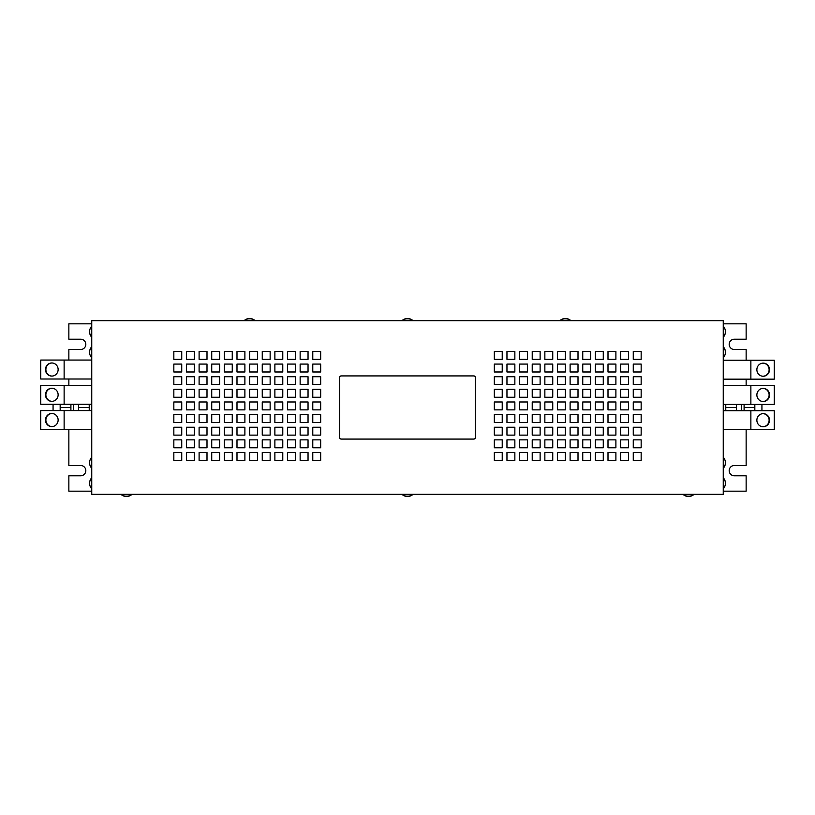 <?xml version="1.0" encoding="UTF-8"?>
<svg xmlns="http://www.w3.org/2000/svg" width="815" height="815" viewBox="0 0 815 815"><rect width="100%" height="100%" fill="white"/><g stroke="black" fill="none" stroke-linecap="round" stroke-linejoin="round"><path stroke-width="1.22" d="M58.13 394.786A6.551 6.326 -90 0 0 51.803 388.235A6.551 6.326 -90 0 0 45.477 394.786A6.551 6.326 -90 0 0 51.803 401.347A6.551 6.326 -90 0 0 58.13 394.786M52.007 388.246A6.551 6.326 -90 0 0 45.885 394.786A6.551 6.326 -90 0 0 52.007 401.337M58.13 369.531A6.551 6.326 -90 0 0 51.803 362.981A6.551 6.326 -90 0 0 45.477 369.531A6.551 6.326 -90 0 0 51.803 376.082A6.551 6.326 -90 0 0 58.13 369.531M52.007 362.981A6.551 6.326 -90 0 0 45.885 369.531A6.551 6.326 -90 0 0 52.007 376.082M58.13 420.051A6.551 6.326 -90 0 0 51.803 413.5A6.551 6.326 -90 0 0 45.477 420.051A6.551 6.326 -90 0 0 51.803 426.602A6.551 6.326 -90 0 0 58.13 420.051M52.007 413.5A6.551 6.326 -90 0 0 45.885 420.051A6.551 6.326 -90 0 0 52.007 426.602M756.87 394.949A6.551 6.326 90 0 0 763.197 401.5A6.551 6.326 90 0 0 769.523 394.949A6.551 6.326 90 0 0 763.197 388.398A6.551 6.326 90 0 0 756.87 394.949M762.993 401.5A6.551 6.326 90 0 0 769.116 394.949A6.551 6.326 90 0 0 762.993 388.398M756.87 369.684A6.551 6.326 90 0 0 763.197 376.245A6.551 6.326 90 0 0 769.523 369.684A6.551 6.326 90 0 0 763.197 363.133A6.551 6.326 90 0 0 756.87 369.684M762.993 376.235A6.551 6.326 90 0 0 769.116 369.684A6.551 6.326 90 0 0 762.993 363.144M756.87 420.214A6.551 6.326 90 0 0 763.197 426.765A6.551 6.326 90 0 0 769.523 420.214A6.551 6.326 90 0 0 763.197 413.653A6.551 6.326 90 0 0 756.87 420.214M762.993 426.754A6.551 6.326 90 0 0 769.116 420.214A6.551 6.326 90 0 0 762.993 413.663M412.471 494.807L402.529 494.807A8.16 8.16 0 0 0 412.471 494.807L402.529 494.807M91.749 488.256L91.27 478.303A8.16 8.16 0 0 0 91.27 488.256L91.27 478.303A8.16 8.16 0 0 0 91.27 488.256L91.27 488.256M723.73 478.303L723.73 488.256A8.16 8.16 0 0 0 723.73 478.303L723.251 478.303M131.449 494.807L121.506 494.807A8.16 8.16 0 0 0 131.449 494.807L121.506 494.807M693.494 494.807L683.551 494.807A8.16 8.16 0 0 0 693.494 494.807L683.551 494.807M53.067 404.26L53.067 410.577M91.749 410.577L64.13 410.577L64.13 429.525L91.749 429.525L91.749 385.322L40.75 385.322L40.75 404.26L64.13 404.26L64.13 385.322M89.222 410.577L89.222 404.26M70.905 410.577L70.905 404.26M73.431 404.26L73.431 410.577M78.485 404.26L78.485 410.577M725.778 410.74L725.778 404.423M736.516 410.74L736.516 404.423M741.568 410.74L741.568 404.423M744.095 410.74L744.095 404.423M761.933 410.74L761.933 404.423M244.653 320.193L254.596 320.193A8.16 8.16 0 0 0 244.653 320.193L244.653 320.672M560.404 320.193L570.347 320.193A8.16 8.16 0 0 0 560.404 320.193L560.404 320.672M402.529 320.193L412.471 320.193A8.16 8.16 0 0 0 402.529 320.193L402.529 320.672M723.73 457.786L723.73 467.728A8.13 8.13 0 0 0 723.73 457.786L723.251 457.786M723.73 347.272L723.73 357.214A8.13 8.13 0 0 0 723.73 347.272L723.251 347.272M723.73 326.744L723.73 336.697A8.13 8.13 0 0 0 723.73 326.744L723.73 326.744M91.27 467.728A8.13 8.13 0 0 1 91.27 457.786L91.749 467.728M91.27 357.214A8.13 8.13 0 0 1 91.27 347.272L91.749 357.214M91.27 331.715L91.27 336.697A8.13 8.13 0 0 1 91.27 326.744L91.27 331.715M64.13 379.006L91.749 379.006L91.749 360.057L40.75 360.057L40.75 379.006L64.13 379.006L64.13 360.057M91.749 320.672L91.749 494.328L723.251 494.328L723.251 320.672L91.749 320.672M595.378 351.448L595.378 359.344L603.273 359.344L603.273 351.448L595.378 351.448M608 452.498L608 460.394L615.895 460.394L615.895 452.498L608 452.498M608 439.866L608 447.761L615.895 447.761L615.895 439.866L608 439.866M608 427.233L608 435.129L615.895 435.129L615.895 427.233L608 427.233M595.378 364.081L595.378 371.976L603.273 371.976L603.273 364.081L595.378 364.081M595.378 376.713L595.378 384.609L603.273 384.609L603.273 376.713L595.378 376.713M595.378 389.346L595.378 397.241L603.273 397.241L603.273 389.346L595.378 389.346M595.378 401.978L595.378 409.863L603.273 409.863L603.273 401.978L595.378 401.978M620.633 439.866L620.633 447.761L628.528 447.761L628.528 439.866L620.633 439.866M620.633 452.498L620.633 460.394L628.528 460.394L628.528 452.498L620.633 452.498M608 351.448L608 359.344L615.895 359.344L615.895 351.448L608 351.448M608 364.081L608 371.976L615.895 371.976L615.895 364.081L608 364.081M608 376.713L608 384.609L615.895 384.609L615.895 376.713L608 376.713M608 389.346L608 397.241L615.895 397.241L615.895 389.346L608 389.346M608 401.978L608 409.863L615.895 409.863L615.895 401.978L608 401.978M608 414.601L608 422.496L615.895 422.496L615.895 414.601L608 414.601M582.745 401.978L582.745 409.863L590.641 409.863L590.641 401.978L582.745 401.978M582.745 414.601L582.745 422.496L590.641 422.496L590.641 414.601L582.745 414.601M582.745 427.233L582.745 435.129L590.641 435.129L590.641 427.233L582.745 427.233M582.745 439.866L582.745 447.761L590.641 447.761L590.641 439.866L582.745 439.866M570.113 376.713L570.113 384.609L578.008 384.609L578.008 376.713L570.113 376.713M570.113 364.081L570.113 371.976L578.008 371.976L578.008 364.081L570.113 364.081M570.113 351.448L570.113 359.344L578.008 359.344L578.008 351.448L570.113 351.448M582.745 452.498L582.745 460.394L590.641 460.394L590.641 452.498L582.745 452.498M582.745 389.346L582.745 397.241L590.641 397.241L590.641 389.346L582.745 389.346M582.745 376.713L582.745 384.609L590.641 384.609L590.641 376.713L582.745 376.713M582.745 364.081L582.745 371.976L590.641 371.976L590.641 364.081L582.745 364.081M582.745 351.448L582.745 359.344L590.641 359.344L590.641 351.448L582.745 351.448M595.378 452.498L595.378 460.394L603.273 460.394L603.273 452.498L595.378 452.498M595.378 439.866L595.378 447.761L603.273 447.761L603.273 439.866L595.378 439.866M595.378 427.233L595.378 435.129L603.273 435.129L603.273 427.233L595.378 427.233M595.378 414.601L595.378 422.496L603.273 422.496L603.273 414.601L595.378 414.601M641.161 364.081L633.265 364.081L633.265 371.976L641.161 371.976L641.161 364.081M641.161 351.448L633.265 351.448L633.265 359.344L641.161 359.344L641.161 351.448M633.265 376.713L633.265 384.609L641.161 384.609L641.161 376.713L633.265 376.713M633.265 389.346L633.265 397.241L641.161 397.241L641.161 389.346L633.265 389.346M633.265 401.978L633.265 409.863L641.161 409.863L641.161 401.978L633.265 401.978M633.265 414.601L633.265 422.496L641.161 422.496L641.161 414.601L633.265 414.601M633.265 427.233L633.265 435.129L641.161 435.129L641.161 427.233L633.265 427.233M633.265 439.866L633.265 447.761L641.161 447.761L641.161 439.866L633.265 439.866M620.633 427.233L620.633 435.129L628.528 435.129L628.528 427.233L620.633 427.233M620.633 414.601L620.633 422.496L628.528 422.496L628.528 414.601L620.633 414.601M620.633 401.978L620.633 409.863L628.528 409.863L628.528 401.978L620.633 401.978M620.633 389.346L620.633 397.241L628.528 397.241L628.528 389.346L620.633 389.346M633.265 452.498L633.265 460.394L641.161 460.394L641.161 452.498L633.265 452.498M620.633 351.448L620.633 359.344L628.528 359.344L628.528 351.448L620.633 351.448M620.633 364.081L620.633 371.976L628.528 371.976L628.528 364.081L620.633 364.081M620.633 376.713L620.633 384.609L628.528 384.609L628.528 376.713L620.633 376.713M173.839 435.129L173.839 427.233L181.735 427.233L181.735 435.129L173.839 435.129M236.992 447.761L236.992 439.866L244.887 439.866L244.887 447.761L236.992 447.761M224.359 435.129L224.359 427.233L232.255 427.233L232.255 435.129L224.359 435.129M236.992 422.496L236.992 414.601L244.887 414.601L244.887 422.496L236.992 422.496M186.472 447.761L186.472 439.866L194.367 439.866L194.367 447.761L186.472 447.761M173.839 359.344L173.839 351.448L181.735 351.448L181.735 359.344L173.839 359.344M173.839 460.394L173.839 452.498L181.735 452.498L181.735 460.394L173.839 460.394M173.839 447.761L173.839 439.866L181.735 439.866L181.735 447.761L173.839 447.761M519.593 439.866L519.593 447.761L527.488 447.761L527.488 439.866L519.593 439.866M519.593 452.498L519.593 460.394L527.488 460.394L527.488 452.498L519.593 452.498M506.961 351.448L506.961 359.344L514.856 359.344L514.856 351.448L506.961 351.448M506.961 364.081L506.961 371.976L514.856 371.976L514.856 364.081L506.961 364.081M506.961 376.713L506.961 384.609L514.856 384.609L514.856 376.713L506.961 376.713M506.961 389.346L506.961 397.241L514.856 397.241L514.856 389.346L506.961 389.346M506.961 401.978L506.961 409.863L514.856 409.863L514.856 401.978L506.961 401.978M506.961 414.601L506.961 422.496L514.856 422.496L514.856 414.601L506.961 414.601M519.593 376.713L519.593 384.609L527.488 384.609L527.488 376.713L519.593 376.713M519.593 364.081L519.593 371.976L527.488 371.976L527.488 364.081L519.593 364.081M519.593 351.448L519.593 359.344L527.488 359.344L527.488 351.448L519.593 351.448M532.226 452.498L532.226 460.394L540.121 460.394L540.121 452.498L532.226 452.498M519.593 389.346L519.593 397.241L527.488 397.241L527.488 389.346L519.593 389.346M519.593 401.978L519.593 409.863L527.488 409.863L527.488 401.978L519.593 401.978M519.593 414.601L519.593 422.496L527.488 422.496L527.488 414.601L519.593 414.601M519.593 427.233L519.593 435.129L527.488 435.129L527.488 427.233L519.593 427.233M287.512 435.129L287.512 427.233L295.407 427.233L295.407 435.129L287.512 435.129M224.359 447.761L224.359 439.866L232.255 439.866L232.255 447.761L224.359 447.761M494.328 452.498L494.328 460.394L502.223 460.394L502.223 452.498L494.328 452.498M494.328 439.866L494.328 447.761L502.223 447.761L502.223 439.866L494.328 439.866M494.328 427.233L494.328 435.129L502.223 435.129L502.223 427.233L494.328 427.233M494.328 414.601L494.328 422.496L502.223 422.496L502.223 414.601L494.328 414.601M494.328 351.448L494.328 359.344L502.223 359.344L502.223 351.448L494.328 351.448M506.961 452.498L506.961 460.394L514.856 460.394L514.856 452.498L506.961 452.498M506.961 439.866L506.961 447.761L514.856 447.761L514.856 439.866L506.961 439.866M506.961 427.233L506.961 435.129L514.856 435.129L514.856 427.233L506.961 427.233M494.328 364.081L494.328 371.976L502.223 371.976L502.223 364.081L494.328 364.081M494.328 376.713L494.328 384.609L502.223 384.609L502.223 376.713L494.328 376.713M494.328 389.346L494.328 397.241L502.223 397.241L502.223 389.346L494.328 389.346M494.328 401.978L494.328 409.863L502.223 409.863L502.223 401.978L494.328 401.978M557.48 376.713L557.48 384.609L565.376 384.609L565.376 376.713L557.48 376.713M557.48 389.346L557.48 397.241L565.376 397.241L565.376 389.346L557.48 389.346M557.48 401.978L557.48 409.863L565.376 409.863L565.376 401.978L557.48 401.978M557.48 414.601L557.48 422.496L565.376 422.496L565.376 414.601L557.48 414.601M544.858 351.448L544.858 359.344L552.743 359.344L552.743 351.448L544.858 351.448M557.48 452.498L557.48 460.394L565.376 460.394L565.376 452.498L557.48 452.498M557.48 439.866L557.48 447.761L565.376 447.761L565.376 439.866L557.48 439.866M557.48 427.233L557.48 435.129L565.376 435.129L565.376 427.233L557.48 427.233M570.113 389.346L570.113 397.241L578.008 397.241L578.008 389.346L570.113 389.346M570.113 401.978L570.113 409.863L578.008 409.863L578.008 401.978L570.113 401.978M570.113 414.601L570.113 422.496L578.008 422.496L578.008 414.601L570.113 414.601M570.113 427.233L570.113 435.129L578.008 435.129L578.008 427.233L570.113 427.233M570.113 439.866L570.113 447.761L578.008 447.761L578.008 439.866L570.113 439.866M570.113 452.498L570.113 460.394L578.008 460.394L578.008 452.498L570.113 452.498M557.48 351.448L557.48 359.344L565.376 359.344L565.376 351.448L557.48 351.448M557.48 364.081L557.48 371.976L565.376 371.976L565.376 364.081L557.48 364.081M544.858 364.081L544.858 371.976L552.743 371.976L552.743 364.081L544.858 364.081M544.858 376.713L544.858 384.609L552.743 384.609L552.743 376.713L544.858 376.713M544.858 389.346L544.858 397.241L552.743 397.241L552.743 389.346L544.858 389.346M544.858 401.978L544.858 409.863L552.743 409.863L552.743 401.978L544.858 401.978M544.858 414.601L544.858 422.496L552.743 422.496L552.743 414.601L544.858 414.601M544.858 427.233L544.858 435.129L552.743 435.129L552.743 427.233L544.858 427.233M544.858 439.866L544.858 447.761L552.743 447.761L552.743 439.866L544.858 439.866M544.858 452.498L544.858 460.394L552.743 460.394L552.743 452.498L544.858 452.498M532.226 351.448L532.226 359.344L540.121 359.344L540.121 351.448L532.226 351.448M532.226 364.081L532.226 371.976L540.121 371.976L540.121 364.081L532.226 364.081M532.226 376.713L532.226 384.609L540.121 384.609L540.121 376.713L532.226 376.713M532.226 389.346L532.226 397.241L540.121 397.241L540.121 389.346L532.226 389.346M532.226 401.978L532.226 409.863L540.121 409.863L540.121 401.978L532.226 401.978M532.226 414.601L532.226 422.496L540.121 422.496L540.121 414.601L532.226 414.601M532.226 427.233L532.226 435.129L540.121 435.129L540.121 427.233L532.226 427.233M532.226 439.866L532.226 447.761L540.121 447.761L540.121 439.866L532.226 439.866M186.472 409.863L186.472 401.978L194.367 401.978L194.367 409.863L186.472 409.863M287.512 359.344L287.512 351.448L295.407 351.448L295.407 359.344L287.512 359.344M224.359 371.976L224.359 364.081L232.255 364.081L232.255 371.976L224.359 371.976M236.992 359.344L236.992 351.448L244.887 351.448L244.887 359.344L236.992 359.344M224.359 397.241L224.359 389.346L232.255 389.346L232.255 397.241L224.359 397.241M287.512 409.863L287.512 401.978L295.407 401.978L295.407 409.863L287.512 409.863M224.359 422.496L224.359 414.601L232.255 414.601L232.255 422.496L224.359 422.496M236.992 409.863L236.992 401.978L244.887 401.978L244.887 409.863L236.992 409.863M287.512 371.976L287.512 364.081L295.407 364.081L295.407 371.976L287.512 371.976M274.879 460.394L274.879 452.498L282.774 452.498L282.774 460.394L274.879 460.394M199.105 460.394L199.105 452.498L207 452.498L207 460.394L199.105 460.394M249.624 460.394L249.624 452.498L257.52 452.498L257.52 460.394L249.624 460.394M186.472 359.344L186.472 351.448L194.367 351.448L194.367 359.344L186.472 359.344M236.992 384.609L236.992 376.713L244.887 376.713L244.887 384.609L236.992 384.609M186.472 384.609L186.472 376.713L194.367 376.713L194.367 384.609L186.472 384.609M274.879 371.976L274.879 364.081L282.774 364.081L282.774 371.976L274.879 371.976M312.777 384.609L312.777 376.713L320.672 376.713L320.672 384.609L312.777 384.609M312.777 397.241L312.777 389.346L320.672 389.346L320.672 397.241L312.777 397.241M249.624 397.241L249.624 389.346L257.52 389.346L257.52 397.241L249.624 397.241M173.839 422.496L173.839 414.601L181.735 414.601L181.735 422.496L173.839 422.496M186.472 397.241L186.472 389.346L194.367 389.346L194.367 397.241L186.472 397.241M300.144 397.241L300.144 389.346L308.039 389.346L308.039 397.241L300.144 397.241M300.144 384.609L300.144 376.713L308.039 376.713L308.039 384.609L300.144 384.609M173.839 371.976L173.839 364.081L181.735 364.081L181.735 371.976L173.839 371.976M224.359 409.863L224.359 401.978L232.255 401.978L232.255 409.863L224.359 409.863M274.879 409.863L274.879 401.978L282.774 401.978L282.774 409.863L274.879 409.863M186.472 422.496L186.472 414.601L194.367 414.601L194.367 422.496L186.472 422.496M262.257 397.241L262.257 389.346L270.142 389.346L270.142 397.241L262.257 397.241M236.992 460.394L236.992 452.498L244.887 452.498L244.887 460.394L236.992 460.394M186.472 460.394L186.472 452.498L194.367 452.498L194.367 460.394L186.472 460.394M236.992 435.129L236.992 427.233L244.887 427.233L244.887 435.129L236.992 435.129M186.472 435.129L186.472 427.233L194.367 427.233L194.367 435.129L186.472 435.129M274.879 422.496L274.879 414.601L282.774 414.601L282.774 422.496L274.879 422.496M287.512 422.496L287.512 414.601L295.407 414.601L295.407 422.496L287.512 422.496M274.879 447.761L274.879 439.866L282.774 439.866L282.774 447.761L274.879 447.761M287.512 447.761L287.512 439.866L295.407 439.866L295.407 447.761L287.512 447.761M274.879 384.609L274.879 376.713L282.774 376.713L282.774 384.609L274.879 384.609M224.359 359.344L224.359 351.448L232.255 351.448L232.255 359.344L224.359 359.344M274.879 359.344L274.879 351.448L282.774 351.448L282.774 359.344L274.879 359.344M186.472 371.976L186.472 364.081L194.367 364.081L194.367 371.976L186.472 371.976M312.777 460.394L312.777 452.498L320.672 452.498L320.672 460.394L312.777 460.394M173.839 384.609L173.839 376.713L181.735 376.713L181.735 384.609L173.839 384.609M236.992 371.976L236.992 364.081L244.887 364.081L244.887 371.976L236.992 371.976M224.359 384.609L224.359 376.713L232.255 376.713L232.255 384.609L224.359 384.609M199.105 384.609L199.105 376.713L207 376.713L207 384.609L199.105 384.609M262.257 371.976L262.257 364.081L270.142 364.081L270.142 371.976L262.257 371.976M300.144 371.976L300.144 364.081L308.039 364.081L308.039 371.976L300.144 371.976M287.512 460.394L287.512 452.498L295.407 452.498L295.407 460.394L287.512 460.394M211.727 371.976L211.727 364.081L219.622 364.081L219.622 371.976L211.727 371.976M249.624 359.344L249.624 351.448L257.52 351.448L257.52 359.344L249.624 359.344M199.105 359.344L199.105 351.448L207 351.448L207 359.344L199.105 359.344M249.624 384.609L249.624 376.713L257.52 376.713L257.52 384.609L249.624 384.609M312.777 447.761L312.777 439.866L320.672 439.866L320.672 447.761L312.777 447.761M249.624 447.761L249.624 439.866L257.52 439.866L257.52 447.761L249.624 447.761M312.777 422.496L312.777 414.601L320.672 414.601L320.672 422.496L312.777 422.496M249.624 422.496L249.624 414.601L257.52 414.601L257.52 422.496L249.624 422.496M211.727 435.129L211.727 427.233L219.622 427.233L219.622 435.129L211.727 435.129M262.257 435.129L262.257 427.233L270.142 427.233L270.142 435.129L262.257 435.129M211.727 460.394L211.727 452.498L219.622 452.498L219.622 460.394L211.727 460.394M262.257 460.394L262.257 452.498L270.142 452.498L270.142 460.394L262.257 460.394M236.992 397.241L236.992 389.346L244.887 389.346L244.887 397.241L236.992 397.241M211.727 422.496L211.727 414.601L219.622 414.601L219.622 422.496L211.727 422.496M249.624 409.863L249.624 401.978L257.52 401.978L257.52 409.863L249.624 409.863M199.105 409.863L199.105 401.978L207 401.978L207 409.863L199.105 409.863M300.144 359.344L300.144 351.448L308.039 351.448L308.039 359.344L300.144 359.344M173.839 397.241L173.839 389.346L181.735 389.346L181.735 397.241L173.839 397.241M173.839 409.863L173.839 401.978L181.735 401.978L181.735 409.863L173.839 409.863M211.727 397.241L211.727 389.346L219.622 389.346L219.622 397.241L211.727 397.241M300.144 409.863L300.144 401.978L308.039 401.978L308.039 409.863L300.144 409.863M274.879 397.241L274.879 389.346L282.774 389.346L282.774 397.241L274.879 397.241M287.512 397.241L287.512 389.346L295.407 389.346L295.407 397.241L287.512 397.241M287.512 384.609L287.512 376.713L295.407 376.713L295.407 384.609L287.512 384.609M249.624 371.976L249.624 364.081L257.52 364.081L257.52 371.976L249.624 371.976M211.727 384.609L211.727 376.713L219.622 376.713L219.622 384.609L211.727 384.609M262.257 384.609L262.257 376.713L270.142 376.713L270.142 384.609L262.257 384.609M211.727 359.344L211.727 351.448L219.622 351.448L219.622 359.344L211.727 359.344M224.359 460.394L224.359 452.498L232.255 452.498L232.255 460.394L224.359 460.394M274.879 435.129L274.879 427.233L282.774 427.233L282.774 435.129L274.879 435.129M300.144 460.394L300.144 452.498L308.039 452.498L308.039 460.394L300.144 460.394M312.777 371.976L312.777 364.081L320.672 364.081L320.672 371.976L312.777 371.976M262.257 409.863L262.257 401.978L270.142 401.978L270.142 409.863L262.257 409.863M199.105 422.496L199.105 414.601L207 414.601L207 422.496L199.105 422.496M312.777 409.863L312.777 401.978L320.672 401.978L320.672 409.863L312.777 409.863M199.105 397.241L199.105 389.346L207 389.346L207 397.241L199.105 397.241M262.257 359.344L262.257 351.448L270.142 351.448L270.142 359.344L262.257 359.344M199.105 371.976L199.105 364.081L207 364.081L207 371.976L199.105 371.976M312.777 359.344L312.777 351.448L320.672 351.448L320.672 359.344L312.777 359.344M211.727 409.863L211.727 401.978L219.622 401.978L219.622 409.863L211.727 409.863M199.105 447.761L199.105 439.866L207 439.866L207 447.761L199.105 447.761M312.777 435.129L312.777 427.233L320.672 427.233L320.672 435.129L312.777 435.129M300.144 447.761L300.144 439.866L308.039 439.866L308.039 447.761L300.144 447.761M262.257 447.761L262.257 439.866L270.142 439.866L270.142 447.761L262.257 447.761M211.727 447.761L211.727 439.866L219.622 439.866L219.622 447.761L211.727 447.761M300.144 435.129L300.144 427.233L308.039 427.233L308.039 435.129L300.144 435.129M199.105 435.129L199.105 427.233L207 427.233L207 435.129L199.105 435.129M249.624 435.129L249.624 427.233L257.52 427.233L257.52 435.129L249.624 435.129M300.144 422.496L300.144 414.601L308.039 414.601L308.039 422.496L300.144 422.496M262.257 422.496L262.257 414.601L270.142 414.601L270.142 422.496L262.257 422.496M475.389 437.492L475.389 377.498A1.579 1.579 0 0 0 473.81 375.919L341.19 375.919A1.579 1.579 0 0 0 339.611 377.498L339.611 437.492A1.579 1.579 0 0 0 341.19 439.071L473.81 439.071A1.579 1.579 0 0 0 475.389 437.492M68.857 360.057L68.857 349.482L80.695 349.482A5.135 5.135 0 0 0 85.82 344.348A5.135 5.135 0 0 0 80.695 339.213L68.857 339.213L68.857 323.82L91.749 323.82M68.857 379.006L68.857 385.322M68.857 429.525L68.857 465.518L80.695 465.518A5.135 5.135 0 0 1 85.82 470.652A5.135 5.135 0 0 1 80.695 475.787L68.857 475.787L68.857 491.18L91.749 491.18M723.251 323.82L746.143 323.82L746.143 339.213L734.305 339.213A5.135 5.135 0 0 0 729.181 344.348A5.135 5.135 0 0 0 734.305 349.482L746.143 349.482L746.143 360.22M746.143 379.158L746.143 385.475M746.143 429.678L746.143 465.518L734.305 465.518A5.135 5.135 0 0 0 729.181 470.652A5.135 5.135 0 0 0 734.305 475.787L746.143 475.787L746.143 491.18L723.251 491.18M750.87 410.74L723.251 410.74L723.251 429.678L774.25 429.678L774.25 410.74L750.87 410.74L750.87 429.678M750.87 360.22L723.251 360.22L723.251 379.158L774.25 379.158L774.25 360.22L750.87 360.22L750.87 379.158M750.87 385.475L723.251 385.475L723.251 404.423L774.25 404.423L774.25 385.475L750.87 385.475L750.87 404.423M754.833 410.74L754.833 404.423M754.833 407.5L744.095 407.5M736.516 407.5L725.778 407.5M89.222 407.5L78.485 407.5M70.905 407.5L60.167 407.5L60.167 404.26M60.167 410.577L60.167 407.5M91.749 404.26L64.13 404.26M64.13 429.525L40.75 429.525L40.75 410.577L64.13 410.577"/></g></svg>
